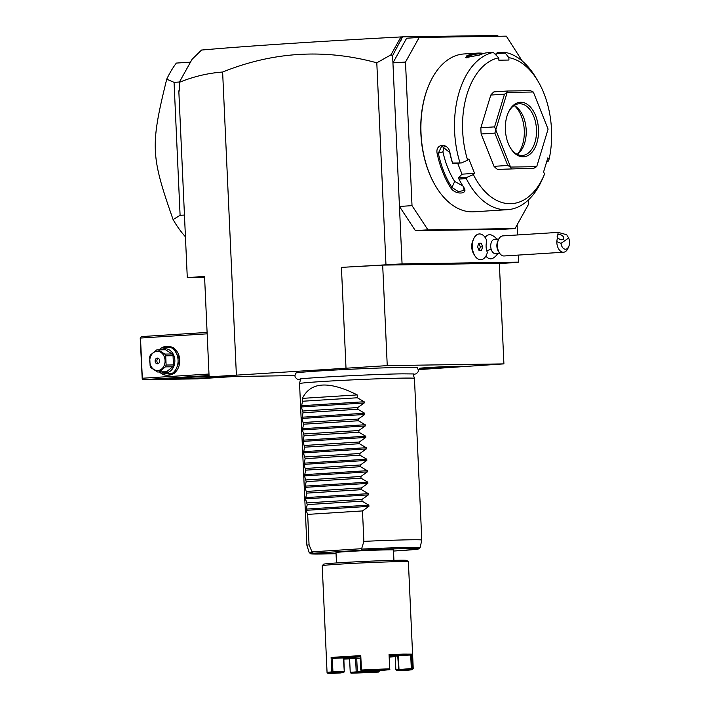 <?xml version="1.0" encoding="UTF-8"?>
<svg xmlns="http://www.w3.org/2000/svg" width="709" height="709" viewBox="0 0 709 709"><rect width="100%" height="100%" fill="white"/><g stroke="black" fill="none" stroke-linecap="round" stroke-linejoin="round"><path stroke-width="1.06" d="M418.345 369.628L503.913 363.885L387.247 365.622L209.12 376.869L294.864 375.602M300.421 379.652L297.248 379.164L295.29 377.374L294.864 375.823L295.813 373.102A60.779 1.418 -2.6 0 1 337.697 369.885A60.779 1.418 -2.6 0 1 404.786 367.333A60.779 1.418 -2.6 0 1 417.22 367.59L418.407 370.213L418.133 371.8L416.334 373.758L413.223 374.529M424.035 368.45A21.784 0.505 -2.6 0 1 419.577 368.334A21.784 0.505 -2.6 0 1 434.502 367.182A21.784 0.505 -2.6 0 1 458.643 366.261A21.784 0.505 -2.6 0 1 463.101 366.358A21.784 0.505 -2.6 0 1 448.46 367.51A21.784 0.505 -2.6 0 1 424.035 368.45M499.366 263.713L518.793 262.153L402.065 263.881L341.428 267.382L382.683 265.113L499.349 263.376L503.913 363.885M385.962 264.563L376.798 62.809L390.978 54.823L392.609 55.603L402.065 263.881M345.992 367.882L341.428 267.382M209.12 376.869L204.555 276.359L187.291 277.671L178.819 91.009L179.599 89.086L179.306 82.359C193.495 76.554 207.932 73.116 222.626 72.034L236.372 374.813M222.626 72.034C273.266 51.651 324.66 48.575 376.798 62.809M517.1 224.859L517.561 234.963M518.474 255.072L518.793 262.153M515.044 228.555L502.486 229.344L415.377 230.638L399.459 206.452L412.018 205.654L427.935 229.849L515.044 228.555L528.746 203.926L528.559 199.796M496.814 239.155A12.939 12.939 0 0 0 491.603 235.104A12.08 7.32 86.4 0 0 485.142 237.506M474.675 255.532L473.621 253.769A10.068 6.097 -93.6 0 1 472.797 240.732L473.621 238.844A12.886 7.799 86.4 0 0 474.675 255.532A12.886 7.799 86.4 0 0 480.879 259.671A12.886 7.799 86.4 0 0 480.906 259.671A12.886 7.799 86.4 0 0 487.375 252.404A10.546 6.381 86.4 0 1 486.737 250.632A10.546 6.381 86.4 0 1 486.853 241.007A12.886 7.799 86.4 0 0 479.302 233.952A12.886 7.799 86.4 0 0 479.257 233.961A12.886 7.799 86.4 0 0 473.621 238.844M497.718 253.503A12.939 12.939 0 0 1 493.056 258.173A12.08 7.32 -93.6 0 1 485.904 256.073M522.258 61.045L506.315 36.15L419.196 37.444L405.495 62.073L392.937 62.871L406.638 38.242L419.196 37.444M415.377 230.638L427.935 229.849M405.495 62.073L412.018 205.654M498.728 57.801L493.322 52.422L486.019 52.883A79.071 47.884 86.4 0 0 479.568 55.027L465.662 57.659L466.779 55.834A79.071 47.884 -93.6 0 1 477.441 53.113L463.961 53.964A79.071 47.884 86.4 0 0 429.353 83.972L429.105 84.548A78.212 47.361 86.4 0 0 435.503 185.847L435.822 186.387A79.071 47.884 86.4 0 0 472.54 211.858A79.071 47.884 86.4 0 0 473.931 211.805L507.502 209.678A79.071 47.884 86.4 0 0 542.119 179.669L543.803 175.823A73.319 44.401 86.4 0 0 544.769 173.537L543.457 172.358L547.853 157.859L549.165 159.038A73.319 44.401 86.4 0 0 537.803 80.861A73.319 44.401 86.4 0 0 508.84 57.651L508.947 60.043L498.844 60.194L498.728 57.801A73.319 44.401 86.4 0 0 467.656 160.243L461.435 162.928L452.608 163.043A79.071 47.884 86.4 0 1 449.94 152.71L449.745 152.524A78.212 47.361 86.4 0 0 452.599 163.442L452.608 163.043M429.353 83.972A79.071 47.884 86.4 0 0 435.822 186.387M477.441 53.113A79.071 47.884 -93.6 0 1 478.841 53.06A79.071 47.884 -93.6 0 1 483.875 53.423M457.633 163.167L462.011 174.166L474.569 173.377L473.364 174.591L467.142 177.277L466.283 178.588A79.071 47.884 86.4 0 0 506.111 209.731A79.071 47.884 86.4 0 0 507.502 209.678M466.283 178.588L458.971 179.049A79.071 47.884 86.4 0 0 462.082 184.73A79.071 47.884 86.4 0 0 463.695 187.3L463.854 187.548M463.695 187.3C469.066 194.346 455.55 195.205 450.906 188.115A79.071 47.884 -93.6 0 1 437.152 153.525C434.909 143.307 448.434 142.465 449.94 152.71M493.322 52.422A79.071 47.884 86.4 0 0 459.911 162.583M466.779 55.834L468.002 57.996M466.336 57.881L467.63 56.623A78.212 47.361 86.4 0 1 482.2 53.964M496.114 54.823L496.061 53.627L497.293 52.723L504.595 52.253L508.84 57.651M537.803 80.861L535.649 77.263A79.071 47.884 86.4 0 0 504.595 52.253M496.061 53.627L504.817 53.078M549.165 159.038L547.995 161.643L546.674 161.732M473.364 174.591A73.319 44.401 86.4 0 0 543.803 175.823M474.569 173.377L468.862 159.029L467.656 160.243M507.635 91.009L530.421 90.672L533.274 92.01L507.201 92.4L507.635 91.009L493.934 91.878A43.134 26.118 86.4 0 0 490.796 95.05L504.498 94.182L507.148 92.454L495.795 129.871A43.134 26.118 86.4 0 0 495.804 129.977L510.533 167.005A43.134 26.118 86.4 0 0 510.586 167.058L536.669 166.677L533.939 168.21L497.461 169.416L533.939 168.21M497.461 169.416A43.134 26.118 86.4 0 1 494.031 166.34L481.163 133.983A43.134 26.118 86.4 0 1 480.879 127.735L490.796 95.05M462.011 174.166L458.377 177.959A78.212 47.361 86.4 0 0 461.763 184.189L462.082 184.73M467.142 177.277L458.386 177.835M458.377 177.959L458.971 179.049M450.906 188.115L451.934 187.46A78.212 47.361 -93.6 0 1 438.33 153.241L441.716 146.072L449.745 152.524M463.642 187.22L464.067 190.349L458.581 191.696L451.934 187.46L454.699 181.442L462.817 185.926M437.152 153.525L442.921 151.823A70.448 42.655 86.4 0 0 454.699 181.442M452.599 163.442L461.435 162.928M444.206 146.01L442.921 151.823M533.274 92.01A43.134 26.118 -93.6 0 1 533.336 92.064L548.066 129.091A43.134 26.118 -93.6 0 1 548.066 129.206L536.722 166.624A43.134 26.118 -93.6 0 1 536.669 166.677M511.162 168.547L510.586 167.058M510.533 167.005L507.733 165.472L494.031 166.34M481.163 133.983L494.864 133.124L507.733 165.472M494.864 133.124L495.804 129.977M495.795 129.871L494.581 126.876L480.879 127.735M504.498 94.182L494.581 126.876M523.171 156.822A27.314 16.537 -93.6 0 1 510.489 148.021A27.314 16.537 -93.6 0 1 508.256 112.642A27.314 16.537 -93.6 0 1 520.698 102.256A27.314 16.537 -93.6 0 1 538.486 129.295A27.314 16.537 -93.6 0 1 523.171 156.822M508.043 113.13A25.878 15.669 -93.6 0 1 519.156 103.78A25.878 15.669 -93.6 0 1 519.617 103.762A25.878 15.669 -93.6 0 1 536.456 129.003A25.878 15.669 -93.6 0 1 522.427 155.439A25.878 15.669 -93.6 0 1 521.966 155.457A25.878 15.669 -93.6 0 1 510.223 147.561M514.114 105.544A25.878 15.669 -93.6 0 1 515.922 106.625A25.878 15.669 -93.6 0 1 526.158 129.268A25.878 15.669 -93.6 0 1 518.846 153.029A25.878 15.669 -93.6 0 1 517.198 154.332M517.535 154.092A28.369 17.176 86.4 0 0 514.477 105.73M498.143 36.274L497.745 35.45L402.517 36.859L392.609 55.603M401.276 40.023L401.826 38.002L400.762 37.231L390.978 54.823M400.762 37.231L401.374 36.93L401.826 38.002M401.374 36.93L402.517 36.859M179.297 82.271L192.068 59.317L201.516 50.055C246.564 46.085 312.935 41.716 400.638 36.948M179.599 89.086L179.306 82.359M178.819 91.009L179.696 90.938M187.291 277.671L204.6 277.414M190.881 61.453L191.483 60.38M185.439 236.806A107.83 65.29 -93.6 0 1 173.093 219.56C150.716 155.608 150.281 146.089 166.721 79.195A107.83 65.29 -93.6 0 1 176.346 63.074L190.473 62.179M166.721 79.195L174.06 82.35L179.448 82.014M174.06 82.35L180.095 215.323L184.446 215.049M173.093 219.56L180.095 215.323M208.987 374.033L142.323 378.243L142.217 378.987L143.253 379.669L197.27 378.863L234.883 376.488M143.253 379.669L209.058 375.513M221.979 376.683A27.314 0.638 -2.6 0 1 200.372 378.057A27.314 0.638 -2.6 0 1 174.831 378.978A27.314 0.638 -2.6 0 1 169.247 378.828A27.314 0.638 -2.6 0 1 209.102 376.47M142.217 378.987L140.222 338.096L141.304 336.589L207.099 332.432M140.329 337.351L140.497 338.042L207.161 333.824M142.323 378.243L140.497 338.042M161.572 347.88L173.421 347.454L179.856 360.03L174.21 373.661L161.953 373.882M159.188 349.847A14.375 11.433 89.2 0 1 166.438 346.435L168.086 346.409A14.375 11.433 89.2 0 1 179.723 360.066A14.375 11.433 89.2 0 1 168.512 375.158L166.863 375.185A14.375 11.433 89.2 0 1 159.516 371.986M166.438 346.435A14.375 11.433 89.2 0 1 178.065 360.083A14.375 11.433 89.2 0 1 166.863 375.185M161.253 349.812A12.08 9.607 89.2 0 1 174.848 360.225A12.08 9.607 89.2 0 1 161.581 371.95M157.752 349.865L165.091 349.759A11.069 8.809 89.2 0 1 165.578 349.767L172.127 353.977A11.069 8.809 -90.8 0 1 173.04 355.714L173.457 364.931L166.119 365.038L165.702 355.829A11.069 8.809 -90.8 0 0 164.789 354.083L158.24 349.874A11.069 8.809 -90.8 0 0 157.752 349.865A11.069 8.809 -90.8 0 0 157.416 349.883A11.069 8.809 -90.8 0 0 156.592 349.98L150.459 354.987A11.069 8.809 -90.8 0 0 149.714 356.84L150.131 366.048A11.069 8.809 -90.8 0 0 151.035 367.794L157.593 371.995A11.069 8.809 -90.8 0 0 158.08 372.003A11.069 8.809 -90.8 0 0 158.417 371.995A11.069 8.809 -90.8 0 0 159.241 371.888L166.58 371.782A11.069 8.809 89.2 0 1 165.419 371.897L158.08 372.003M173.457 364.931A11.069 8.809 -90.8 0 1 172.712 366.775L166.58 371.782M173.04 355.714L165.702 355.829M172.712 366.775L165.374 366.881A11.069 8.809 -90.8 0 0 166.119 365.038M165.374 366.881L159.241 371.888M165.578 349.767L158.24 349.874M157.85 370.568A9.634 7.666 -90.8 0 0 165.064 360.464A9.634 7.666 -90.8 0 0 156.973 351.327A9.634 7.666 -90.8 0 0 149.759 361.43A9.634 7.666 -90.8 0 0 157.85 370.568M172.127 353.977L164.789 354.083M155.129 361.085A2.871 2.287 -90.8 0 0 157.451 363.823A2.871 2.287 -90.8 0 0 159.693 360.801A2.871 2.287 -90.8 0 0 157.371 358.072A2.871 2.287 -90.8 0 0 155.129 361.085M158.249 358.275A2.871 2.287 89.2 0 0 156.875 361.058A2.871 2.287 -90.8 0 0 158.32 363.593M498.808 239.022L494.616 239.287A7.187 4.351 86.4 0 0 491.151 249.196A12.939 3.545 163.9 0 1 486.737 250.632M499.712 253.37L495.529 253.636A7.187 4.351 -93.6 0 1 491.151 249.196M479.257 233.961L479.302 233.952A12.886 7.799 86.4 0 0 472.336 247.299A12.886 7.799 86.4 0 0 480.932 259.671L480.879 259.671M481.207 243.205L478.699 243.24L477.6 246.847L479.018 250.419L481.535 250.383L482.634 246.776L481.207 243.205L478.664 243.355M479.284 250.419L480.347 246.918L478.929 243.347M482.634 246.776L480.347 246.918M499.296 252.741L498.223 250.942A7.187 4.351 -93.6 0 1 497.31 248.806A7.187 4.351 86.4 0 1 497.629 241.627L498.471 239.704A10.068 6.097 86.4 0 0 498.028 249.754A10.068 6.097 -93.6 0 0 499.296 252.741A10.068 6.097 -93.6 0 0 504.152 255.976L563.531 252.227A10.068 6.097 -93.6 0 1 557.398 246.005A10.068 6.097 -93.6 0 1 556.778 241.654L560.952 243.382A7.187 4.351 86.4 0 0 564.417 249.01A7.187 4.351 86.4 0 0 568.778 246.484A7.187 4.351 86.4 0 0 568.636 238.029L560.952 243.382M566.704 234.741L567.111 235.37A10.068 6.097 -93.6 0 0 566.704 234.741L558.178 232.392L502.885 235.884A10.068 6.097 86.4 0 0 498.471 239.704M568.778 246.484L567.936 248.407A10.068 6.097 -93.6 0 1 563.531 252.227M567.581 236.159L568.636 238.029M558.178 232.392L556.778 241.654M557.779 234.936A3.598 2.233 28.4 0 0 557.309 235.45A3.598 2.233 28.4 0 0 558.94 238.844A3.598 2.233 28.4 0 0 563.176 239.376A3.598 2.233 28.4 0 0 563.637 238.862A3.598 2.233 28.4 0 0 562.007 235.468A3.598 2.233 28.4 0 0 557.779 234.936M558.426 238.446L559.888 239.35M387.247 365.622L382.683 265.113M413.019 373.891L414.446 378.384A57.509 1.338 177.4 0 0 414.446 378.384A57.509 1.338 177.4 0 0 402.677 378.119A57.509 1.338 177.4 0 0 338.751 380.565A57.509 1.338 177.4 0 0 299.553 383.604A57.509 1.338 177.4 0 0 299.553 383.613L306.891 545.292A57.509 1.338 177.4 0 0 306.891 545.301A57.509 1.338 177.4 0 1 309.062 544.822L312.146 552.205L313.378 553.233A54.097 1.258 -2.6 0 0 336.057 553.667L311.455 553.933L309.257 552.754A55.479 1.294 -2.6 0 1 312.146 552.205M421.793 540.081A57.509 1.338 177.4 0 0 421.793 540.072A57.509 1.338 177.4 0 0 410.015 539.797A57.509 1.338 177.4 0 0 363.868 541.366L361.528 549.085A55.479 1.294 -2.6 0 1 420.109 547.72L421.793 540.081L414.446 378.393M420.109 547.72L418.877 548.917L415.917 549.378L393.504 551.053A54.097 1.258 -2.6 0 0 416.272 548.58A54.097 1.258 -2.6 0 0 362.077 550.157L361.528 549.085M393.929 560.34L393.46 549.989A28.75 0.665 -2.6 0 0 377.463 550.113A28.75 0.665 -2.6 0 0 347.313 551.549A28.75 0.665 177.4 0 0 336.004 552.595L336.483 562.955M327.975 673.417A42.265 0.984 177.4 0 0 328.834 673.55L341.162 672.921A29.618 0.691 -2.6 0 1 340.612 672.806A29.618 0.691 -2.6 0 1 343.714 672.371L332.565 672.735A42.265 0.984 177.4 0 0 327.975 673.417L327.079 672.593A43.134 1.001 -2.6 0 1 327.062 672.566L322.214 565.747A43.134 1.001 -2.6 0 1 322.223 565.72L323.596 564.222A41.689 0.966 -2.6 0 1 352.338 562.015A41.689 0.966 -2.6 0 1 398.352 560.261A41.689 0.966 -2.6 0 1 406.869 560.438L408.375 561.803A43.134 1.001 -2.6 0 1 408.384 561.829L413.241 668.658A43.134 1.001 -2.6 0 1 413.223 668.676L412.408 669.58A42.265 0.984 177.4 0 0 411.539 669.402L398.68 669.597L397.722 655.71A28.75 0.665 -2.6 0 0 389.48 655.728M322.223 565.72A43.134 1.001 -2.6 0 1 351.965 563.433A43.134 1.001 -2.6 0 1 399.557 561.625A43.134 1.001 -2.6 0 1 408.375 561.803M327.062 672.566A43.134 1.001 -2.6 0 1 331.759 671.902L331.103 657.544A43.134 1.001 -2.6 0 1 360.784 655.665L361.43 670.023A43.134 1.001 -2.6 0 1 389.702 668.826L389.055 654.469L403.758 654.088L411.699 654.132L412.346 668.498A43.134 1.001 -2.6 0 1 413.241 668.658M343.874 659.06A42.265 0.984 177.4 0 0 349.608 658.891L350.228 672.38L351.026 673.222A42.265 0.984 177.4 0 0 378.73 672.052L375.921 671.893L375.717 671.015A28.75 0.665 -2.6 0 1 357.336 671.795L356.724 658.298A28.75 0.665 -2.6 0 0 360.225 658.174M389.055 654.469L389.702 668.826M412.346 668.498L411.309 668.525L410.706 655.027A42.265 0.984 177.4 0 0 389.463 655.346M389.48 655.701L410.706 655.027L411.699 654.132M411.849 668.95L411.539 669.402M399.211 670.023A29.618 0.691 -2.6 0 1 399.77 670.111A29.618 0.691 -2.6 0 1 396.668 670.581L407.817 670.209A42.265 0.984 177.4 0 0 412.408 669.58M395.267 656.729A42.265 0.984 -2.6 0 1 389.542 657.075M378.73 672.052L379.501 670.395M349.617 658.891L355.572 658.36L343.856 658.626M357.336 671.795L356.193 671.857L355.59 658.333M356.193 671.857L350.228 672.38M332.565 672.735L331.759 671.902M331.103 657.544L332.317 658.342L332.929 671.84L332.361 672.309M343.457 657.97A29.618 0.691 177.4 0 1 360.172 656.889A28.75 0.665 177.4 0 0 343.83 657.987L344.282 671.893L343.466 657.97L332.317 658.342A42.265 0.984 -2.6 0 1 360.154 656.578L360.784 655.665M361.43 670.023L361.12 670.492L360.766 670.076L360.154 656.587M361.12 670.492L364.461 671.06A29.618 0.691 -2.6 0 1 383.383 670.262L389.356 669.73A42.265 0.984 177.4 0 0 361.652 670.9M389.356 669.73L389.906 669.278M411.309 668.525L398.68 669.597M398.369 655.657L398.981 669.154M398.529 669.429A28.75 0.665 -2.6 0 1 395.861 669.748L396.668 670.581M389.525 656.72A29.618 0.691 177.4 0 0 395.25 656.286A28.75 0.665 177.4 0 1 389.525 656.694M376.701 670.51L376.24 671.423M379.537 671.148L376.727 670.989M375.69 670.546L375.717 671.015M397.731 655.967A28.75 0.665 -2.6 0 1 395.25 656.25L395.861 669.748M343.856 658.581A28.75 0.665 177.4 0 0 356.724 658.298M375.921 671.893A29.618 0.691 -2.6 0 1 356.99 672.69L351.026 673.222M356.787 672.247L356.99 672.69M341.162 672.921L341.667 672.469M344.078 671.467L332.929 671.84M344.282 671.893L343.714 672.371M357.221 394.904L302.406 398.369C310.542 381.805 328.808 380.653 357.221 394.904L357.354 397.776L364.169 401.755L364.222 402.978L357.797 407.542L357.868 409.261L364.692 413.241L364.745 414.464L358.311 419.037L358.391 420.747L365.206 424.735L365.268 425.949L358.834 430.523L358.914 432.233L365.729 436.221L365.782 437.435L359.357 442.008L359.436 443.719L366.252 447.707L366.305 448.921L359.88 453.494L359.959 455.205L366.775 459.193L366.828 460.407L360.402 464.98L360.482 466.69L367.297 470.679L367.351 471.893L360.925 476.466L361.005 478.185L367.82 482.164L367.874 483.387L361.448 487.952L361.519 489.671L368.334 493.65L368.396 494.873L361.962 499.437L362.042 501.157L368.857 505.136L368.919 506.359L362.485 510.923L307.679 514.388L309.062 544.822M362.485 510.923L363.868 541.366M307.679 514.388L306.049 510.329L307.236 504.613L362.042 501.157M368.396 494.873L305.526 498.844L307.236 504.613M305.526 498.844L306.713 493.127L361.519 489.671M367.874 483.387L305.012 487.358L306.713 493.127M305.012 487.358L306.191 481.641L361.005 478.185M367.351 471.893L304.489 475.872L306.191 481.641M304.489 475.872L305.668 470.156L360.482 466.69M366.828 460.407L303.966 464.377L305.668 470.156M303.966 464.377L305.145 458.67L359.959 455.205M366.305 448.921L303.443 452.891L305.145 458.67M303.443 452.891L304.622 447.184L359.436 443.719M365.782 437.435L302.92 441.406L304.622 447.184M302.92 441.406L304.108 435.698L358.914 432.233M365.268 425.949L302.397 429.92L304.108 435.698M302.397 429.92L303.585 424.212L358.391 420.747M364.745 414.464L301.874 418.434L303.585 424.212M301.874 418.434L303.062 412.727L357.868 409.261M364.222 402.978L301.36 406.948L303.062 412.727M301.36 406.948L302.539 401.241L357.354 397.776M302.406 398.369L302.539 401.241M307.157 502.903L361.962 499.437M306.634 491.417L361.448 487.952M306.111 479.931L360.925 476.466M305.588 468.445L360.402 464.98M305.074 456.951L359.88 453.494M304.551 445.465L359.357 442.008M304.028 433.979L358.834 430.523M303.505 422.493L358.311 419.037M302.982 411.007L357.797 407.542M361.563 548.704L312.022 551.841M362.077 550.157L313.378 553.233M368.919 506.359L306.049 510.329M368.857 505.136L305.996 509.106M368.334 493.65L305.473 497.621M367.82 482.164L304.95 486.135M367.297 470.679L304.427 474.649M366.775 459.193L303.913 463.163M366.252 447.707L303.39 451.677M365.729 436.221L302.867 440.192M365.206 424.735L302.344 428.706M364.692 413.241L301.821 417.22M364.169 401.755L301.298 405.725M300.651 378.774L299.916 379.111C298.303 378.287 374.113 374.077 402.809 373.847L413.684 373.944M300.563 378.996L299.553 383.604M309.257 552.754L306.891 545.301"/></g></svg>
